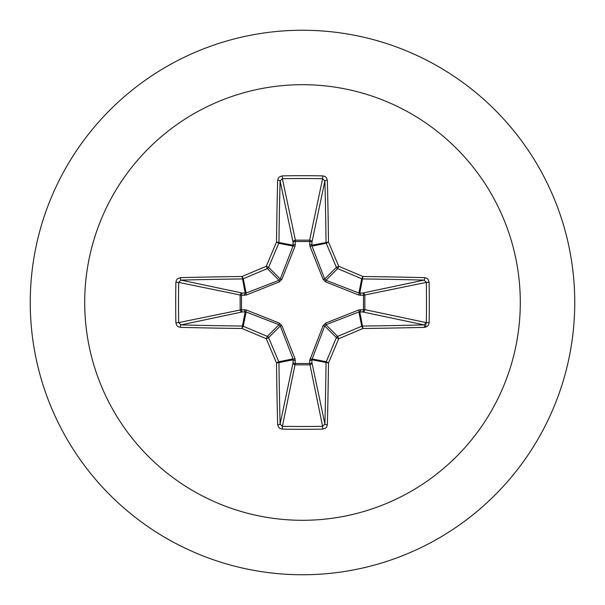 <?xml version="1.0" encoding="UTF-8"?>
<svg xmlns="http://www.w3.org/2000/svg" width="605" height="605" viewBox="0 0 605 605"><rect width="100%" height="100%" fill="white"/><g stroke="black" fill="none" stroke-linecap="round" stroke-linejoin="round"><path stroke-width="0.91" d="M424.695 327.343A435.441 37.949 180 0 1 362.932 328.5A435.494 37.956 157.5 0 1 338.717 338.717A435.494 37.956 112.5 0 1 328.5 362.932A435.441 37.949 90 0 1 327.343 424.695L326.639 426.964L325.611 428.098L322.722 429.127A433.543 165.906 180 0 1 302.5 429.308A433.543 165.906 180 0 1 282.278 429.127L282.391 426.313A431.229 165.021 0 0 0 302.5 426.487A431.229 165.021 0 0 0 322.609 426.313L324.9 424.045A433.127 37.752 -90 0 0 326.05 362.614A2.322 2.314 -78.8 0 1 326.224 361.729A433.18 37.752 -67.5 0 0 336.388 337.635A2.322 2.307 -45 0 1 337.635 336.388A433.18 37.752 -22.5 0 0 361.729 326.224A2.322 2.314 -11.3 0 1 362.614 326.05A433.127 37.752 0 0 0 424.045 324.9L426.313 322.609A431.229 165.021 -90 0 0 426.313 282.391L424.045 280.1A433.127 37.752 180 0 0 362.614 278.95A2.322 2.314 -168.8 0 1 361.729 278.776A433.18 37.752 -157.5 0 0 337.635 268.612A2.322 2.307 -135 0 1 336.388 267.365A433.18 37.752 -112.5 0 0 326.224 243.27A2.322 2.314 -101.3 0 1 326.05 242.386A433.127 37.752 -90 0 0 324.9 180.956L322.609 178.687L322.722 175.874L325.044 176.516L326.239 177.499L327.343 180.305A2.322 0.65 178.5 0 0 324.9 180.956L311.938 242.302L311.968 246.106L324.719 279.034L325.966 280.281L358.894 293.032L362.697 293.062A2.322 2.14 -101.9 0 1 364.838 295.369L364.838 309.631L426.313 322.609L429.127 322.722L428.484 325.044L427.501 326.239L424.695 327.343A2.322 0.65 -91.5 0 0 424.045 324.9L362.697 311.938L358.894 311.968L325.966 324.719L324.719 325.966L311.847 359.786A2.322 0.794 -1.8 0 1 309.631 360.572L323.108 325.679L325.679 323.108L358.795 309.934L363.484 309.722A2.322 0.794 -88.2 0 1 362.697 311.938A2.322 2.14 -78.1 0 0 364.838 309.631L363.484 309.722L363.484 295.278L358.795 295.066L325.679 281.892L323.108 279.321L309.934 246.205L309.722 241.516A2.322 0.794 -178.2 0 1 311.938 242.302A2.322 2.14 -168.1 0 0 309.631 240.162L322.609 178.687A431.229 165.021 180 0 0 282.391 178.687L280.1 180.956A2.322 0.65 -178.5 0 0 277.657 180.305L278.361 178.036L279.389 176.902L282.278 175.874A433.543 165.906 0 0 1 302.5 175.692A433.543 165.906 0 0 1 322.722 175.874M309.934 358.795A2.322 0.711 -159.1 0 0 311.968 358.894L326.224 361.729L328.5 362.932L311.847 359.786L311.938 362.697A2.322 2.14 -11.9 0 1 309.631 364.838L295.369 364.838A2.322 2.14 11.9 0 1 293.062 362.697L293.032 358.894L280.281 325.966L279.034 324.719L246.106 311.968L242.302 311.938A2.322 2.14 78.1 0 1 240.162 309.631L240.162 295.369A2.322 2.14 101.9 0 1 242.302 293.062L246.106 293.032L279.034 280.281L280.281 279.034L293.032 246.106A2.322 0.711 -159.1 0 1 295.066 246.205L295.369 240.162L309.631 240.162L309.722 241.516L295.278 241.516A2.322 0.794 -1.8 0 0 293.062 242.302L280.1 180.956A433.127 37.752 90 0 0 278.95 242.386A2.322 2.314 101.2 0 1 278.776 243.27A433.18 37.752 112.5 0 0 268.612 267.365A2.322 2.307 135 0 1 267.365 268.612A433.18 37.752 157.5 0 0 243.27 278.776A2.322 2.314 168.8 0 1 242.386 278.95A433.127 37.752 180 0 0 180.956 280.1L178.687 282.391L175.874 282.278L176.516 279.956L177.499 278.761L180.305 277.657A435.441 37.949 -0 0 1 242.068 276.5A435.494 37.956 -22.5 0 1 266.283 266.283A435.494 37.956 -67.5 0 1 276.5 242.068A435.441 37.949 -90 0 1 277.657 180.305M295.066 246.205L281.892 279.321L279.321 281.892L246.205 295.066L241.516 295.278L241.516 309.722L246.205 309.934L279.321 323.108L281.892 325.679L295.066 358.795L295.278 363.484L309.722 363.484L309.631 360.572M302.5 84.7A217.8 217.8 0 0 1 520.3 302.5A217.8 217.8 0 0 1 302.5 520.3A217.8 217.8 0 0 1 84.7 302.5A217.8 217.8 0 0 1 302.5 84.7M302.5 30.25A272.25 272.25 0 0 1 574.75 302.5A272.25 272.25 0 0 1 302.5 574.75A272.25 272.25 0 0 1 30.25 302.5A272.25 272.25 0 0 1 302.5 30.25A272.25 272.25 0 0 0 30.25 302.5A272.25 272.25 0 0 0 302.5 574.75M282.278 429.127L279.956 428.484L278.761 427.501L277.657 424.695A435.441 37.949 -90 0 1 276.5 362.932A435.494 37.956 -112.5 0 1 266.283 338.717A435.494 37.956 -157.5 0 1 242.068 328.5A435.441 37.949 180 0 1 180.305 327.343L178.036 326.639L176.902 325.611L175.874 322.722A433.543 165.906 -90 0 1 175.692 302.5A433.543 165.906 -90 0 1 175.874 282.278M425.474 327.252L426.185 322.586M424.695 277.657L426.964 278.361L428.098 279.389L429.127 282.278L426.313 282.391L363.484 295.278A2.322 0.794 88.2 0 0 362.697 293.062L424.045 280.1A2.322 0.65 91.5 0 0 424.695 277.657A435.441 37.949 -0 0 0 362.932 276.5L361.729 278.776L358.894 293.032A2.322 0.711 110.9 0 1 358.795 295.066M180.305 277.657A2.322 0.65 -91.5 0 0 180.956 280.1L242.302 293.062A2.322 0.794 -88.2 0 0 241.516 295.278L178.687 282.391A431.229 165.021 90 0 0 178.513 302.5A431.229 165.021 90 0 0 178.687 322.609L180.956 324.9A2.322 0.65 91.5 0 0 180.305 327.343M175.874 322.722L178.687 322.609L241.516 309.722A2.322 0.794 88.2 0 0 242.302 311.938L180.956 324.9A433.127 37.752 -0 0 0 242.386 326.05A2.322 2.314 11.3 0 1 243.27 326.224L242.068 328.5L242.386 326.05L245.214 311.847A2.322 0.794 88.2 0 1 244.428 309.631M246.205 309.934A2.322 0.711 110.9 0 0 246.106 311.968L243.27 326.224A433.18 37.752 22.5 0 0 267.365 336.388A2.322 2.307 45 0 1 268.612 337.635L266.283 338.717L267.365 336.388L279.034 324.719L279.321 323.108M281.892 325.679L280.281 325.966L268.612 337.635A433.18 37.752 67.5 0 0 278.776 361.729A2.322 2.314 78.8 0 1 278.95 362.614L276.5 362.932L278.776 361.729L293.032 358.894A2.322 0.711 159.1 0 0 295.066 358.795M295.369 360.572A2.322 0.794 -178.2 0 1 293.153 359.786L278.95 362.614A433.127 37.752 90 0 0 280.1 424.045L282.391 426.313L295.278 363.484A2.322 0.794 -178.2 0 1 293.062 362.697L280.1 424.045A2.322 0.65 178.5 0 1 277.657 424.695M295.369 244.428A2.322 0.794 -1.8 0 0 293.153 245.214L276.5 242.068L278.776 243.27L293.032 246.106L293.062 242.302A2.322 2.14 168.1 0 1 295.369 240.162L282.391 178.687L282.278 175.874M323.108 325.679L324.719 325.966L336.388 337.635L338.717 338.717L337.635 336.388L325.966 324.719L325.679 323.108M327.343 424.695A2.322 0.65 -178.5 0 1 324.9 424.045L311.938 362.697A2.322 0.794 -1.8 0 1 309.722 363.484L322.609 426.313L322.722 429.127M358.795 309.934A2.322 0.711 -110.9 0 1 358.894 311.968L361.729 326.224L362.932 328.5L359.786 311.847A2.322 0.794 -88.2 0 0 360.572 309.631M360.572 295.369A2.322 0.794 88.2 0 0 359.786 293.153L362.932 276.5A435.494 37.956 22.5 0 0 338.717 266.283L336.388 267.365L324.719 279.034L323.108 279.321M325.679 281.892L325.966 280.281L337.635 268.612L338.717 266.283A435.494 37.956 67.5 0 0 328.5 242.068L311.847 245.214A2.322 0.794 -178.2 0 0 309.631 244.428M309.934 246.205A2.322 0.711 159.1 0 1 311.968 246.106L326.224 243.27L328.5 242.068A435.441 37.949 90 0 0 327.343 180.305M246.205 295.066A2.322 0.711 -110.9 0 1 246.106 293.032L243.27 278.776L242.068 276.5L245.214 293.153A2.322 0.794 -88.2 0 0 244.428 295.369M281.892 279.321L280.281 279.034L268.612 267.365L266.283 266.283L267.365 268.612L279.034 280.281L279.321 281.892M429.127 282.278A433.543 165.906 90 0 1 429.127 322.722"/></g></svg>

